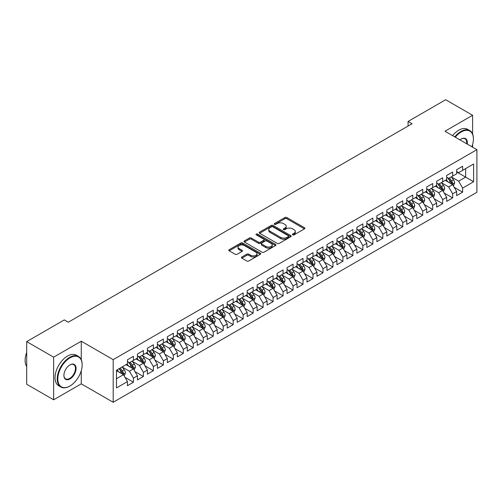 <?xml version="1.0" encoding="UTF-8"?>
<svg xmlns="http://www.w3.org/2000/svg" width="502" height="502" viewBox="0 0 502 502"><rect width="100%" height="100%" fill="white"/><g stroke="black" fill="none" stroke-linecap="round" stroke-linejoin="round"><path stroke-width="0.75" d="M292.679 234.861A0.966 0.558 0 0 0 294.046 234.861L304.45 228.856A1.387 0.797 0 0 0 304.858 228.291A1.387 0.797 0 0 0 304.45 227.726L286.824 217.548A1.387 0.797 0 0 0 284.866 217.548L274.462 223.553A0.966 0.558 0 0 0 274.18 223.948A0.966 0.558 0 0 0 274.462 224.344A0.966 0.558 0 0 0 275.836 224.344L277.179 223.566A4.43 2.56 0 0 1 283.448 223.566L284.916 224.419A4.43 2.56 0 0 1 286.215 226.226A4.43 2.56 0 0 1 284.916 228.033L283.567 228.812A0.966 0.558 0 0 0 283.285 229.207A0.966 0.558 0 0 0 283.567 229.602A0.966 0.558 0 0 0 284.941 229.602L286.291 228.824A4.43 2.56 0 0 1 292.553 228.824L294.021 229.671A4.43 2.56 0 0 1 295.32 231.485A4.43 2.56 0 0 1 294.021 233.292L292.679 234.07A0.966 0.558 0 0 0 292.39 234.465A0.966 0.558 0 0 0 292.679 234.861L292.679 234.07M241.882 257.005A1.387 0.797 0 0 0 241.475 257.576A1.387 0.797 0 0 0 241.882 258.141L246.827 260.996A1.387 0.797 0 0 0 248.785 260.996L260.337 254.319A1.387 0.797 0 0 0 260.745 253.755A1.387 0.797 0 0 0 260.337 253.19L242.711 243.018A1.387 0.797 0 0 0 240.753 243.018L229.201 249.689A1.387 0.797 0 0 0 228.793 250.253A1.387 0.797 0 0 0 229.201 250.818L235.174 254.263A1.387 0.797 0 0 0 237.132 254.263L242.077 251.414A1.387 0.797 0 0 0 242.485 250.843A1.387 0.797 0 0 0 242.077 250.278L239.115 248.572A3.702 2.14 0 0 1 238.03 247.059A3.702 2.14 0 0 1 240.32 245.083A3.702 2.14 0 0 1 244.355 245.547L255.957 252.242A3.702 2.14 0 0 1 257.043 253.755A3.702 2.14 0 0 1 254.752 255.731A3.702 2.14 0 0 1 250.718 255.267L248.785 254.15A1.387 0.797 0 0 0 246.827 254.15L241.882 257.005L241.882 258.141M81.261 359.702L81.261 341.222L53.632 357.173L26.694 341.624L64.306 319.912L68.297 322.215L412.06 123.743L408.07 121.44L408.07 126.046M81.261 341.222L113.188 359.652L476.9 149.665L476.9 192.285L113.188 402.271L113.188 359.652M472.608 134.053L472.608 115.278L444.979 131.235L476.9 149.665M472.608 115.278L445.676 99.729L408.07 121.44M277.28 243.414A1.387 0.797 0 0 0 279.237 243.414L290.79 236.743A1.387 0.797 0 0 0 291.198 236.178A1.387 0.797 0 0 0 290.79 235.607L273.163 225.436A1.387 0.797 0 0 0 271.205 225.436L259.653 232.106A1.387 0.797 0 0 0 259.245 232.671A1.387 0.797 0 0 0 259.653 233.235L277.28 243.414M256.66 235.068A0.966 0.558 0 0 1 257.645 235.206L257.645 234.057L275.567 244.399A1.387 0.797 0 0 1 275.968 244.963A1.387 0.797 0 0 1 275.567 245.534L264.008 252.205A1.387 0.797 0 0 1 262.05 252.205L244.43 242.027L249.375 239.19L249.375 238.042L244.43 240.897A1.387 0.797 0 0 0 244.022 241.462A1.387 0.797 0 0 0 244.43 242.027L244.43 240.897M249.375 239.19A1.387 0.797 0 0 1 251.333 239.19L251.333 238.042A1.387 0.797 0 0 0 249.375 238.042M251.333 238.042L258.48 242.171A1.387 0.797 0 0 0 260.438 242.171L263.719 240.276A1.387 0.797 0 0 0 264.121 239.711A1.387 0.797 0 0 0 263.719 239.147L256.277 234.848A0.966 0.558 0 0 1 255.989 234.453A0.966 0.558 0 0 1 256.591 233.932A0.966 0.558 0 0 1 257.645 234.057M456.651 171.954L465.63 177.137L465.63 168.609L473.606 164.003L462.637 170.341L462.637 166.25L456.651 169.707L456.651 173.792L452.66 176.102L452.66 172.01L446.673 175.468L446.673 179.553L442.682 181.856L442.682 177.771L436.696 181.222L436.696 185.313L432.705 187.616L432.705 183.531L426.725 186.982L426.725 191.074L422.734 193.377L422.734 189.285L416.748 192.743L416.748 196.834L412.757 199.137L412.757 195.046L406.771 198.503L406.771 202.595L402.78 204.898L402.78 200.806L396.793 204.264L396.793 208.349L392.802 210.658L392.802 206.567L386.822 210.024L386.822 214.109L382.831 216.412L382.831 212.327L376.845 215.778L376.845 219.87L372.854 222.173L372.854 218.088L366.868 221.539L366.868 225.63L362.877 227.933L362.877 223.842L356.891 227.299L356.891 231.391L352.9 233.694L352.9 229.602L346.913 233.06L346.913 237.151L342.929 239.454L342.929 235.363L336.942 238.82L336.942 242.905L332.952 245.214L332.952 241.123L326.965 244.581L326.965 248.666L322.974 250.969L322.974 246.884L316.988 250.335L316.988 254.426L312.997 256.729L312.997 252.644L307.011 256.095L307.011 260.187L303.026 262.49L303.026 258.398L297.04 261.856L297.04 265.947L293.049 268.25L293.049 264.159L287.062 267.616L287.062 271.707L283.072 274.01L283.072 269.919L277.085 273.377L277.085 277.462L273.094 279.771L273.094 275.68L267.108 279.137L267.108 283.222L263.123 285.525L263.123 281.44L257.137 284.891L257.137 288.983L253.146 291.285L253.146 287.2L247.16 290.652L247.16 294.743L243.169 297.046L243.169 292.955L237.182 296.412L237.182 300.503L233.192 302.806L233.192 298.715L227.205 302.173L227.205 306.264L223.221 308.567L223.221 304.476L217.234 307.933L217.234 312.018L213.243 314.327L213.243 310.236L207.257 313.694L207.257 317.779L203.266 320.081L203.266 315.996L197.28 319.448L197.28 323.539L193.289 325.842L193.289 321.757L187.302 325.208L187.302 329.299L183.318 331.602L183.318 327.511L177.332 330.969L177.332 335.06L173.341 337.363L173.341 333.272L167.354 336.729L167.354 340.82L163.363 343.123L163.363 339.032L157.377 342.489L157.377 346.575L153.386 348.884L153.386 344.792L147.4 348.25L147.4 352.335L143.409 354.638L143.409 350.553L137.429 354.004L137.429 358.095L133.438 360.398L133.438 356.313L127.452 359.765L127.452 363.856L116.477 370.194L116.477 387.933L127.452 381.595L123.461 374.687L116.477 370.652M473.606 164.003L473.606 181.743L462.637 188.081L458.646 181.166L451.411 176.993M454.203 187.302L462.637 192.166L462.637 188.081M462.637 192.166L456.651 195.623L456.651 191.532L452.66 193.835L448.669 186.926L441.434 182.753M444.232 193.063L452.66 197.926L452.66 193.835M452.66 197.926L446.673 201.384L446.673 197.292L442.682 199.595L438.692 192.686L431.463 188.507M434.255 198.817L442.682 203.686L442.682 199.595M442.682 203.686L436.696 207.144L436.696 203.053L432.705 205.356L428.714 198.447L421.485 194.268M424.278 204.578L432.705 209.447L432.705 205.356M432.705 209.447L426.725 212.904L426.725 208.813L422.734 211.116L418.743 204.207L411.508 200.028M414.301 210.338L422.734 215.207L422.734 211.116M422.734 215.207L416.748 218.659L416.748 214.574L412.757 216.877L408.766 209.962L401.531 205.789M404.33 216.098L412.757 220.968L412.757 216.877M412.757 220.968L406.771 224.419L406.771 220.334L402.78 222.637L398.789 215.722L391.56 211.549M394.352 221.859L402.78 226.722L402.78 222.637M402.78 226.722L396.793 230.18L396.793 226.088L392.802 228.397L388.812 221.482L381.583 217.31M384.375 227.619L392.802 232.482L392.802 228.397M392.802 232.482L386.822 235.94L386.822 231.849L382.831 234.152L378.841 227.243L371.606 223.064M374.398 233.374L382.831 238.243L382.831 234.152M382.831 238.243L376.845 241.7L376.845 237.609L372.854 239.912L368.863 233.003L361.628 228.824M364.427 239.134L372.854 244.003L372.854 239.912M372.854 244.003L366.868 247.461L366.868 243.37L362.877 245.673L358.886 238.764L351.657 234.585M354.45 244.894L362.877 249.764L362.877 245.673M362.877 249.764L356.891 253.215L356.891 249.13L352.9 251.433L348.909 244.518L341.68 240.345M344.472 250.655L352.9 255.524L352.9 251.433M352.9 255.524L346.913 258.976L346.913 254.89L342.929 257.193L338.938 250.278L331.703 246.105M334.495 256.415L342.929 261.278L342.929 257.193M342.929 261.278L336.942 264.736L336.942 260.645L332.952 262.954L328.961 256.039L321.726 251.866M324.524 262.176L332.952 267.039L332.952 262.954M332.952 267.039L326.965 270.496L326.965 266.405L322.974 268.708L318.983 261.799L311.755 257.626M314.547 267.93L322.974 272.799L322.974 268.708M322.974 272.799L316.988 276.257L316.988 272.166L312.997 274.468L309.006 267.56L301.777 263.381M304.57 273.69L312.997 278.56L312.997 274.468M312.997 278.56L307.011 282.017L307.011 277.926L303.026 280.229L299.035 273.32L291.8 269.141M294.592 279.451L303.026 284.32L303.026 280.229M303.026 284.32L297.04 287.772L297.04 283.686L293.049 285.989L289.058 279.074L281.823 274.901M284.615 285.211L293.049 290.081L293.049 285.989M293.049 290.081L287.062 293.532L287.062 289.447L283.072 291.75L279.081 284.835L271.852 280.662M274.644 290.972L283.072 295.835L283.072 291.75M283.072 295.835L277.085 299.292L277.085 295.201L273.094 297.51L269.103 290.595L261.875 286.422M264.667 296.732L273.094 301.595L273.094 297.51M273.094 301.595L267.108 305.053L267.108 300.962L263.123 303.264L259.132 296.356L251.897 292.183M254.69 302.486L263.123 307.356L263.123 303.264M263.123 307.356L257.137 310.813L257.137 306.722L253.146 309.025L249.155 302.116L241.92 297.937M244.712 308.247L253.146 313.116L253.146 309.025M253.146 313.116L247.16 316.574L247.16 312.482L243.169 314.785L239.178 307.877L231.949 303.697M234.741 314.007L243.169 318.877L243.169 314.785M243.169 318.877L237.182 322.328L237.182 318.243L233.192 320.546L229.201 313.631L221.972 309.458M224.764 319.768L233.192 324.637L233.192 320.546M233.192 324.637L227.205 328.088L227.205 324.003L223.221 326.306L219.23 319.391L211.995 315.218M214.787 325.528L223.221 330.391L223.221 326.306M223.221 330.391L217.234 333.849L217.234 329.758L213.243 332.067L209.252 325.152L202.017 320.979M204.81 331.289L213.243 336.152L213.243 332.067M213.243 336.152L207.257 339.609L207.257 335.518L203.266 337.821L199.275 330.912L192.046 326.739M194.839 337.049L203.266 341.912L203.266 337.821M203.266 341.912L197.28 345.37L197.28 341.278L193.289 343.581L189.298 336.673L182.069 332.493M184.862 342.803L193.289 347.673L193.289 343.581M193.289 347.673L187.302 351.13L187.302 347.039L183.318 349.342L179.327 342.433L172.092 338.254M174.884 348.564L183.318 353.433L183.318 349.342M183.318 353.433L177.332 356.884L177.332 352.799L173.341 355.102L169.35 348.193L162.115 344.014M164.907 354.324L173.341 359.194L173.341 355.102M173.341 359.194L167.354 362.645L167.354 358.56L163.363 360.863L159.372 353.948L152.144 349.775M154.936 360.085L163.363 364.948L163.363 360.863M163.363 364.948L157.377 368.405L157.377 364.314L153.386 366.623L149.395 359.708L142.166 355.535M144.959 365.845L153.386 370.708L153.386 366.623M153.386 370.708L147.4 374.166L147.4 370.074L143.409 372.377L139.424 365.469L132.189 361.296M134.982 371.606L143.409 376.469L143.409 372.377M143.409 376.469L137.429 379.926L137.429 375.835L133.438 378.138L129.447 371.229L122.212 367.05M125.004 377.36L133.438 382.229L133.438 378.138M133.438 382.229L127.452 385.687L127.452 381.595M127.452 361.553L129.447 362.701L133.438 360.398M116.477 378.715L123.461 374.687M137.429 355.792L139.424 356.947L143.409 354.638M129.447 371.229L133.438 368.926L126.052 364.659M137.429 375.835L133.438 368.926M147.4 350.032L149.395 351.187L153.386 348.884M139.424 365.469L143.409 363.166L136.029 358.905M147.4 370.074L143.409 363.166M157.377 344.272L159.372 345.426L163.363 343.123M149.395 359.708L153.386 357.405L146.007 353.144M157.377 364.314L153.386 357.405M167.354 338.517L169.35 339.666L173.341 337.363M159.372 353.948L163.363 351.645L155.984 347.384M167.354 358.56L163.363 351.645M177.332 332.757L179.327 333.905L183.318 331.602M169.35 348.193L173.341 345.884L165.955 341.624M177.332 352.799L173.341 345.884M187.302 326.997L189.298 328.145L193.289 325.842M179.327 342.433L183.318 340.13L175.932 335.863M187.302 347.039L183.318 340.13M197.28 321.236L199.275 322.391L203.266 320.081M189.298 336.673L193.289 334.37L185.909 330.103M197.28 341.278L193.289 334.37M207.257 315.476L209.252 316.63L213.243 314.327M199.275 330.912L203.266 328.609L195.887 324.348M207.257 335.518L203.266 328.609M217.234 309.715L219.23 310.87L223.221 308.567M209.252 325.152L213.243 322.849L205.858 318.588M217.234 329.758L213.243 322.849M227.205 303.955L229.201 305.109L233.192 302.806M219.23 319.391L223.221 317.088L215.835 312.828M227.205 324.003L223.221 317.088M237.182 298.201L239.178 299.349L243.169 297.046M229.201 313.631L233.192 311.328L225.812 307.067M237.182 318.243L233.192 311.328M247.16 292.44L249.155 293.588L253.146 291.285M239.178 307.877L243.169 305.574L235.789 301.307M247.16 312.482L243.169 305.574M257.137 286.68L259.132 287.834L263.123 285.525M249.155 302.116L253.146 299.813L245.76 295.546M257.137 306.722L253.146 299.813M267.108 280.919L269.103 282.074L273.094 279.771M259.132 296.356L263.123 294.053L255.738 289.792M267.108 300.962L263.123 294.053M277.085 275.159L279.081 276.313L283.072 274.01M269.103 290.595L273.094 288.292L265.715 284.032M277.085 295.201L273.094 288.292M287.062 269.398L289.058 270.553L293.049 268.25M279.081 284.835L283.072 282.532L275.692 278.271M287.062 289.447L283.072 282.532M297.04 263.644L299.035 264.792L303.026 262.49M289.058 279.074L293.049 276.771L285.663 272.511M297.04 283.686L293.049 276.771M307.011 257.884L309.006 259.032L312.997 256.729M299.035 273.32L303.026 271.011L295.64 266.75M307.011 277.926L303.026 271.011M316.988 252.123L318.983 253.278L322.974 250.969M309.006 267.56L312.997 265.257L305.618 260.99M316.988 272.166L312.997 265.257M326.965 246.363L328.961 247.517L332.952 245.214M318.983 261.799L322.974 259.496L315.595 255.236M326.965 266.405L322.974 259.496M336.942 240.602L338.938 241.757L342.929 239.454M328.961 256.039L332.952 253.736L325.566 249.475M336.942 260.645L332.952 253.736M346.913 234.842L348.909 235.996L352.9 233.694M338.938 250.278L342.929 247.975L335.543 243.715M346.913 254.89L342.929 247.975M356.891 229.088L358.886 230.236L362.877 227.933M348.909 244.518L352.9 242.215L345.52 237.954M356.891 249.13L352.9 242.215M366.868 223.327L368.863 224.476L372.854 222.173M358.886 238.764L362.877 236.455L355.498 232.194M366.868 243.37L362.877 236.455M376.845 217.567L378.841 218.721L382.831 216.412M368.863 233.003L372.854 230.7L365.469 226.433M376.845 237.609L372.854 230.7M386.822 211.806L388.812 212.961L392.802 210.658M378.841 227.243L382.831 224.94L375.446 220.679M386.822 231.849L382.831 224.94M396.793 206.046L398.789 207.2L402.78 204.898M388.812 221.482L392.802 219.179L385.423 214.919M396.793 226.088L392.802 219.179M406.771 200.285L408.766 201.44L412.757 199.137M398.789 215.722L402.78 213.419L395.4 209.158M406.771 220.334L402.78 213.419M416.748 194.531L418.743 195.68L422.734 193.377M408.766 209.962L412.757 207.659L405.371 203.398M416.748 214.574L412.757 207.659M426.725 188.771L428.714 189.919L432.705 187.616M418.743 204.207L422.734 201.898L415.349 197.637M426.725 208.813L422.734 201.898M436.696 183.01L438.692 184.159L442.682 181.856M428.714 198.447L432.705 196.144L425.326 191.877M436.696 203.053L432.705 196.144M446.673 177.25L448.669 178.405L452.66 176.102M438.692 192.686L442.682 190.383L435.303 186.123M446.673 197.292L442.682 190.383M456.651 171.489L458.646 172.644L462.637 170.341M448.669 186.926L452.66 184.623L445.274 180.362M456.651 191.532L452.66 184.623M26.694 341.624L26.694 384.243L53.632 399.793L81.261 383.842L113.188 402.271M53.632 357.173L53.632 399.793M472.608 147.186L472.608 144.476M458.646 181.166L465.63 177.137L473.606 181.743M81.261 383.842L81.261 370.708M293.061 234.999L294.021 234.447A4.43 2.56 0 0 0 295.32 232.633L295.32 231.485M286.215 226.226L286.215 227.381A4.43 2.56 0 0 1 284.916 229.188L283.956 229.74M304.432 228.868L286.824 218.703A1.387 0.797 0 0 0 284.866 218.703L274.851 224.482M290.79 235.607L290.79 236.743L273.163 226.584A1.387 0.797 0 0 0 271.205 226.584L259.672 233.248L259.653 232.106M288.343 236.574A0.966 0.558 0 0 0 288.625 236.178A0.966 0.558 0 0 0 288.343 235.777L272.875 226.848A0.966 0.558 0 0 0 271.5 226.848L270.082 227.67A4.43 2.56 0 0 0 268.783 229.477A4.43 2.56 0 0 0 270.082 231.284L280.656 237.39A4.43 2.56 0 0 0 286.924 237.39L288.343 236.574L288.343 237.722A0.966 0.558 0 0 0 288.625 237.327L288.625 236.178M268.783 229.477L268.783 230.631A4.43 2.56 0 0 0 270.082 232.439L270.082 231.284M288.343 237.722L286.924 238.544A4.43 2.56 0 0 1 280.656 238.544L270.082 232.439M251.333 239.19L258.48 243.319A1.387 0.797 0 0 0 260.438 243.319L263.719 241.424A1.387 0.797 0 0 0 264.121 240.86L264.121 239.711M257.645 235.206L275.548 245.541M265.897 246.451A3.702 2.14 0 0 0 269.932 246.915A3.702 2.14 0 0 0 272.222 244.938A3.702 2.14 0 0 0 271.136 243.426L267.045 241.067A1.387 0.797 0 0 0 265.087 241.067L261.806 242.962A1.387 0.797 0 0 0 261.404 243.526A1.387 0.797 0 0 0 261.806 244.091L265.897 246.451L265.897 247.605A3.702 2.14 0 0 0 269.932 248.063A3.702 2.14 0 0 0 272.222 246.093L272.222 244.938M261.404 243.526L261.404 244.675A1.387 0.797 0 0 0 261.806 245.24L261.806 244.091M265.897 247.605L261.806 245.24M257.043 253.755L257.043 254.909A3.702 2.14 0 0 1 254.752 256.886A3.702 2.14 0 0 1 250.718 256.422L248.785 255.305A1.387 0.797 0 0 0 246.827 255.305L241.901 258.147M238.03 247.059L238.03 248.208A3.702 2.14 0 0 0 239.115 249.72L239.115 248.572M242.058 251.42L239.115 249.72M260.318 254.332L242.711 244.167A1.387 0.797 0 0 0 240.753 244.167L229.219 250.831M453.4 185.903L454.636 182.885A3.74 2.159 -120 0 0 453.438 179.697L451.323 176.873M447.947 181.9L446.334 179.747M451.957 184.215L452.616 183.042A3.74 2.159 -120 0 0 451.543 180.795L449.428 177.965M448.217 178.141L450.834 181.636A1.908 1.098 60 0 1 451.179 182.213L452.616 183.042M447.558 177.764L450.35 181.486A3.74 2.159 60 0 1 451.417 183.732L451.493 183.952M443.423 191.664L444.659 188.645A3.74 2.159 -120 0 0 443.467 185.458L441.346 182.628M437.97 187.66L436.357 185.508M441.98 189.976L442.638 188.802A3.74 2.159 -120 0 0 441.572 186.556L439.451 183.726M438.24 183.901L440.856 187.397A1.908 1.098 60 0 1 441.202 187.974L442.638 188.802M437.581 183.519L440.373 187.246A3.74 2.159 60 0 1 441.44 189.492L441.515 189.712M433.446 197.418L434.682 194.399A3.74 2.159 -120 0 0 433.49 191.218L431.369 188.388M427.993 193.421L426.38 191.268M432.002 195.736L432.661 194.563A3.74 2.159 -120 0 0 431.594 192.31L429.474 189.486M428.262 189.662L430.885 193.157A1.908 1.098 60 0 1 431.231 193.734L432.661 194.563M427.61 189.279L430.396 193.006A3.74 2.159 60 0 1 431.469 195.253L431.544 195.466M471.861 146.753A17.212 9.94 120 0 0 473.411 139.01A17.212 9.94 120 0 0 461.238 131.982A17.212 9.94 120 0 0 455.301 137.19M454.781 136.895A17.633 10.184 -60 0 1 460.936 131.461A17.633 10.184 -60 0 1 469.759 130.589A17.633 10.184 -60 0 1 473.411 138.665A17.633 10.184 -60 0 1 473.405 138.834M459.976 139.889A8.603 4.97 -60 0 1 461.238 139.01L461.238 139.01A8.603 4.97 -60 0 1 467.193 144.055M466.634 143.735A8.183 4.725 120 0 0 465.028 138.778A8.183 4.725 120 0 0 461.087 139.098M452.591 135.628A17.633 10.184 -60 0 1 458.746 130.194A17.633 10.184 -60 0 1 467.563 129.321L469.759 130.589M69.69 386.145L69.991 385.975A17.212 9.94 120 0 0 82.159 364.891A17.212 9.94 120 0 0 69.991 357.863A17.212 9.94 120 0 0 57.818 378.947A17.212 9.94 120 0 0 69.991 385.975L69.69 386.145A17.633 10.184 -60 0 1 60.874 387.017A17.633 10.184 -60 0 1 58.169 372.886A17.633 10.184 -60 0 1 69.69 357.349A17.633 10.184 -60 0 1 78.507 356.476A17.633 10.184 -60 0 1 82.159 364.546A17.633 10.184 -60 0 1 82.159 364.722M69.991 364.891L69.991 364.891A8.603 4.97 -60 0 1 76.078 368.405A8.603 4.97 -60 0 1 69.991 378.947A8.603 4.97 -60 0 1 63.905 375.433A8.603 4.97 -60 0 1 69.991 364.891L69.991 364.891M63.905 375.258A8.183 4.725 120 0 0 65.599 378.834A8.183 4.725 120 0 0 69.69 378.426A8.183 4.725 120 0 0 75.036 371.216A8.183 4.725 120 0 0 73.781 364.659A8.183 4.725 120 0 0 69.841 364.979M26.694 366.529A17.633 10.184 -60 0 1 26.694 352.429M60.874 387.017L58.678 385.749A17.633 10.184 -60 0 1 55.979 371.618A17.633 10.184 -60 0 1 67.494 356.081A17.633 10.184 -60 0 1 76.317 355.209L78.507 356.476M423.468 203.178L424.705 200.16A3.74 2.159 -120 0 0 423.512 196.979L421.391 194.148M418.015 199.181L416.409 197.029M422.025 201.497L422.69 200.323A3.74 2.159 -120 0 0 421.617 198.07L419.496 195.24M418.291 195.422L420.908 198.911A1.908 1.098 60 0 1 421.253 199.495L422.69 200.323M417.633 195.04L420.419 198.761A3.74 2.159 60 0 1 421.492 201.013L421.567 201.227M413.497 208.939L414.734 205.92A3.74 2.159 -120 0 0 413.535 202.739L411.42 199.909M408.044 204.941L406.432 202.789M412.054 207.251L412.713 206.077A3.74 2.159 -120 0 0 411.64 203.831L409.525 201.001M408.314 201.177L410.931 204.672A1.908 1.098 60 0 1 411.276 205.249L412.713 206.077M407.655 200.8L410.448 204.521A3.74 2.159 60 0 1 411.514 206.774L411.59 206.987M403.52 214.699L404.756 211.681A3.74 2.159 -120 0 0 403.564 208.499L401.443 205.669M398.067 210.696L396.454 208.55M402.077 213.011L402.736 211.838A3.74 2.159 -120 0 0 401.669 209.591L399.548 206.761M398.337 206.937L400.954 210.432A1.908 1.098 60 0 1 401.299 211.009L402.736 211.838M397.678 206.56L400.471 210.282A3.74 2.159 60 0 1 401.537 212.528L401.613 212.748M393.543 220.46L394.779 217.441A3.74 2.159 -120 0 0 393.587 214.254L391.466 211.43M388.09 216.456L386.477 214.31M392.1 218.772L392.759 217.598A3.74 2.159 -120 0 0 391.692 215.352L389.571 212.522M388.36 212.697L390.983 216.193A1.908 1.098 60 0 1 391.328 216.77L392.759 217.598M387.707 212.321L390.493 216.042A3.74 2.159 60 0 1 391.566 218.288L391.642 218.508M383.566 226.22L384.802 223.202A3.74 2.159 -120 0 0 383.61 220.014L381.489 217.184M378.113 222.217L376.506 220.064M382.122 224.532L382.788 223.359A3.74 2.159 -120 0 0 381.715 221.112L379.594 218.282M378.389 218.458L381.005 221.953A1.908 1.098 60 0 1 381.351 222.53L382.788 223.359M377.73 218.075L380.516 221.802A3.74 2.159 60 0 1 381.589 224.049L381.664 224.268M373.595 231.974L374.831 228.956A3.74 2.159 -120 0 0 373.632 225.774L371.518 222.944M368.142 227.977L366.529 225.825M372.151 230.292L372.81 229.119A3.74 2.159 -120 0 0 371.737 226.866L369.623 224.043M368.412 224.218L371.028 227.713A1.908 1.098 60 0 1 371.373 228.291L372.81 229.119M367.753 223.836L370.545 227.563A3.74 2.159 60 0 1 371.612 229.809L371.687 230.023M363.617 237.735L364.854 234.716A3.74 2.159 -120 0 0 363.661 231.535L361.54 228.705M358.164 233.737L356.552 231.585M362.174 236.053L362.833 234.88A3.74 2.159 -120 0 0 361.766 232.627L359.645 229.797M358.434 229.979L361.051 233.468A1.908 1.098 60 0 1 361.396 234.051L362.833 234.88M357.775 229.596L360.568 233.317A3.74 2.159 60 0 1 361.635 235.57L361.71 235.783M353.64 243.495L354.876 240.477A3.74 2.159 -120 0 0 353.684 237.295L351.563 234.465M348.187 239.498L346.575 237.346M352.197 241.807L352.856 240.634A3.74 2.159 -120 0 0 351.789 238.387L349.668 235.557M348.457 235.733L351.08 239.228A1.908 1.098 60 0 1 351.425 239.805L352.856 240.634M347.804 235.356L350.591 239.077A3.74 2.159 60 0 1 351.664 241.33L351.739 241.544M343.663 249.256L344.899 246.237A3.74 2.159 -120 0 0 343.707 243.056L341.586 240.226M338.21 245.252L336.604 243.106M342.22 247.568L342.885 246.394A3.74 2.159 -120 0 0 341.812 244.148L339.691 241.318M338.486 241.493L341.103 244.989A1.908 1.098 60 0 1 341.448 245.566L342.885 246.394M337.827 241.117L340.613 244.838A3.74 2.159 60 0 1 341.686 247.084L341.762 247.304M333.686 255.016L334.928 251.998A3.74 2.159 -120 0 0 333.73 248.81L331.615 245.986M328.239 251.013L326.626 248.867M332.249 253.328L332.908 252.155A3.74 2.159 -120 0 0 331.835 249.908L329.72 247.078M328.509 247.254L331.125 250.749A1.908 1.098 60 0 1 331.471 251.326L332.908 252.155M327.85 246.877L330.642 250.598A3.74 2.159 60 0 1 331.709 252.845L331.784 253.064M323.715 260.776L324.951 257.758A3.74 2.159 -120 0 0 323.759 254.57L321.638 251.74M318.262 256.773L316.649 254.621M322.271 259.088L322.93 257.915A3.74 2.159 -120 0 0 321.864 255.669L319.743 252.839M318.532 253.014L321.148 256.509A1.908 1.098 60 0 1 321.493 257.087L322.93 257.915M317.873 252.631L320.665 256.359A3.74 2.159 60 0 1 321.732 258.605L321.807 258.825M313.737 266.531L314.974 263.512A3.74 2.159 -120 0 0 313.781 260.331L311.66 257.501M308.284 262.533L306.672 260.381M312.294 264.849L312.953 263.675A3.74 2.159 -120 0 0 311.886 261.423L309.765 258.599M308.554 258.775L311.171 262.27A1.908 1.098 60 0 1 311.522 262.847L312.953 263.675M307.902 258.392L310.688 262.119A3.74 2.159 60 0 1 311.761 264.366L311.836 264.579M303.76 272.291L304.996 269.273A3.74 2.159 -120 0 0 303.804 266.091L301.683 263.261M298.307 268.294L296.701 266.142M302.317 270.609L302.982 269.436A3.74 2.159 -120 0 0 301.909 267.183L299.788 264.359M298.583 264.535L301.2 268.024A1.908 1.098 60 0 1 301.545 268.608L302.982 269.436M297.924 264.152L300.711 267.873A3.74 2.159 60 0 1 301.784 270.126L301.859 270.34M293.783 278.052L295.025 275.033A3.74 2.159 -120 0 0 293.827 271.852L291.712 269.022M288.336 274.054L286.724 271.902M292.346 276.37L293.005 275.196A3.74 2.159 -120 0 0 291.932 272.944L289.817 270.114M288.606 270.289L291.223 273.785A1.908 1.098 60 0 1 291.568 274.362L293.005 275.196M287.947 269.913L290.74 273.634A3.74 2.159 60 0 1 291.806 275.887L291.882 276.1M283.812 283.812L285.048 280.794A3.74 2.159 -120 0 0 283.856 277.612L281.735 274.782M278.359 279.809L276.746 277.662M282.369 282.124L283.028 280.951A3.74 2.159 -120 0 0 281.961 278.704L279.84 275.874M278.629 276.05L281.245 279.545A1.908 1.098 60 0 1 281.591 280.122L283.028 280.951M277.97 275.673L280.762 279.394A3.74 2.159 60 0 1 281.829 281.641L281.904 281.86M273.835 289.572L275.071 286.554A3.74 2.159 -120 0 0 273.879 283.366L271.758 280.543M268.382 285.569L266.769 283.423M272.391 287.884L273.05 286.711A3.74 2.159 -120 0 0 271.984 284.465L269.863 281.635M268.652 281.81L271.268 285.305A1.908 1.098 60 0 1 271.62 285.883L273.05 286.711M267.999 281.434L270.785 285.155A3.74 2.159 60 0 1 271.858 287.401L271.933 287.621M263.857 295.333L265.094 292.315A3.74 2.159 -120 0 0 263.901 289.127L261.78 286.297M258.404 291.329L256.798 289.177M262.414 293.645L263.079 292.471A3.74 2.159 -120 0 0 262.006 290.225L259.885 287.395M258.681 287.571L261.297 291.066A1.908 1.098 60 0 1 261.642 291.643L263.079 292.471M258.022 287.188L260.808 290.915A3.74 2.159 60 0 1 261.881 293.162L261.956 293.381M253.88 301.087L255.116 298.069A3.74 2.159 -120 0 0 253.924 294.887L251.809 292.057M248.427 297.09L246.821 294.938M252.443 299.405L253.102 298.232A3.74 2.159 -120 0 0 252.029 295.985L249.914 293.155M248.703 293.331L251.32 296.826A1.908 1.098 60 0 1 251.665 297.404L253.102 298.232M248.044 292.948L250.837 296.676A3.74 2.159 60 0 1 251.904 298.922L251.979 299.136M243.909 306.847L245.145 303.829A3.74 2.159 -120 0 0 243.953 300.648L241.832 297.818M238.456 302.85L236.844 300.698M242.466 305.166L243.125 303.992A3.74 2.159 -120 0 0 242.058 301.74L239.937 298.916M238.726 299.092L241.343 302.58A1.908 1.098 60 0 1 241.688 303.164L243.125 303.992M238.067 298.709L240.86 302.43A3.74 2.159 60 0 1 241.926 304.683L242.002 304.896M233.932 312.608L235.168 309.59A3.74 2.159 -120 0 0 233.976 306.408L231.855 303.578M228.479 308.611L226.866 306.458M232.489 310.926L233.148 309.753A3.74 2.159 -120 0 0 232.081 307.5L229.96 304.67M228.749 304.846L231.366 308.341A1.908 1.098 60 0 1 231.717 308.918L233.148 309.753M228.096 304.469L230.882 308.19A3.74 2.159 60 0 1 231.955 310.443L232.031 310.656M223.955 318.368L225.191 315.35A3.74 2.159 -120 0 0 223.999 312.169L221.878 309.339M218.502 314.365L216.895 312.219M222.511 316.68L223.177 315.507A3.74 2.159 -120 0 0 222.104 313.261L219.983 310.431M218.778 310.606L221.395 314.101A1.908 1.098 60 0 1 221.74 314.679L223.177 315.507M218.119 310.23L220.905 313.951A3.74 2.159 60 0 1 221.978 316.204L222.053 316.417M213.977 324.129L215.214 321.111A3.74 2.159 -120 0 0 214.021 317.923L211.907 315.099M208.525 320.125L206.918 317.979M212.541 322.441L213.199 321.267A3.74 2.159 -120 0 0 212.126 319.021L210.012 316.191M208.801 316.367L211.417 319.862A1.908 1.098 60 0 1 211.762 320.439L213.199 321.267M208.142 315.99L210.934 319.711A3.74 2.159 60 0 1 212.001 321.958L212.076 322.177M204.007 329.889L205.243 326.871A3.74 2.159 -120 0 0 204.05 323.683L201.929 320.853M198.554 325.886L196.941 323.734M202.563 328.201L203.222 327.028A3.74 2.159 -120 0 0 202.155 324.781L200.034 321.951M198.823 322.127L201.44 325.622A1.908 1.098 60 0 1 201.785 326.2L203.222 327.028M198.165 321.744L200.957 325.472A3.74 2.159 60 0 1 202.024 327.718L202.099 327.938M194.029 335.643L195.265 332.625A3.74 2.159 -120 0 0 194.073 329.444L191.952 326.614M188.576 331.646L186.964 329.494M192.586 333.962L193.245 332.788A3.74 2.159 -120 0 0 192.178 330.542L190.057 327.712M188.846 327.888L191.463 331.383A1.908 1.098 60 0 1 191.814 331.96L193.245 332.788M188.194 327.505L190.98 331.232A3.74 2.159 60 0 1 192.053 333.479L192.128 333.698M184.052 341.404L185.288 338.386A3.74 2.159 -120 0 0 184.096 335.204L181.975 332.374M178.599 337.407L176.986 335.254M182.609 339.722L183.274 338.549A3.74 2.159 -120 0 0 182.201 336.296L180.08 333.472M178.875 333.648L181.492 337.137A1.908 1.098 60 0 1 181.837 337.721L183.274 338.549M178.216 333.265L181.002 336.993A3.74 2.159 60 0 1 182.075 339.239L182.151 339.452M174.075 347.164L175.311 344.146A3.74 2.159 -120 0 0 174.119 340.965L172.004 338.135M168.622 343.167L167.015 341.015M172.632 345.483L173.297 344.309A3.74 2.159 -120 0 0 172.224 342.057L170.109 339.226M168.898 339.402L171.515 342.897A1.908 1.098 60 0 1 171.86 343.475L173.297 344.309M168.239 339.026L171.031 342.747A3.74 2.159 60 0 1 172.098 344.999L172.173 345.213M164.104 352.925L165.34 349.907A3.74 2.159 -120 0 0 164.148 346.725L162.027 343.895M158.651 348.921L157.038 346.775M162.661 351.237L163.319 350.063A3.74 2.159 -120 0 0 162.253 347.817L160.132 344.987M158.921 345.163L161.537 348.658A1.908 1.098 60 0 1 161.882 349.235L163.319 350.063M158.262 344.786L161.054 348.507A3.74 2.159 60 0 1 162.121 350.76L162.196 350.973M154.127 358.685L155.363 355.667A3.74 2.159 -120 0 0 154.17 352.479L152.05 349.656M148.674 354.682L147.061 352.536M152.683 356.997L153.342 355.824A3.74 2.159 -120 0 0 152.275 353.577L150.154 350.747M148.943 350.923L151.56 354.418A1.908 1.098 60 0 1 151.911 354.996L153.342 355.824M148.285 350.547L151.077 354.268A3.74 2.159 60 0 1 152.15 356.514L152.225 356.734M144.149 364.446L145.385 361.427A3.74 2.159 -120 0 0 144.193 358.24L142.072 355.416M138.696 360.442L137.084 358.29M142.706 362.758L143.371 361.584A3.74 2.159 -120 0 0 142.298 359.338L140.177 356.508M138.972 356.684L141.589 360.179A1.908 1.098 60 0 1 141.934 360.756L143.371 361.584M138.314 356.301L141.1 360.028A3.74 2.159 60 0 1 142.173 362.275L142.248 362.494M134.172 370.2L135.408 367.182A3.74 2.159 -120 0 0 134.216 364L132.101 361.17M128.719 366.203L127.113 364.05M132.729 368.518L133.394 367.345A3.74 2.159 -120 0 0 132.321 365.098L130.206 362.268M128.995 362.444L131.612 365.939A1.908 1.098 60 0 1 131.957 366.516L133.394 367.345M128.336 362.061L131.122 365.789A3.74 2.159 60 0 1 132.195 368.035L132.271 368.255M124.201 375.96L125.437 372.942A3.74 2.159 -120 0 0 124.245 369.761L122.124 366.931M118.748 371.963L117.135 369.811M122.758 374.279L123.417 373.105A3.74 2.159 -120 0 0 122.35 370.852L120.229 368.029M119.294 368.568L121.635 371.693A1.908 1.098 60 0 1 121.98 372.277L123.417 373.105M119.03 368.719L121.151 371.549A3.74 2.159 60 0 1 122.218 373.795L122.293 374.009M294.021 234.447L294.021 233.292M283.567 229.602L283.567 228.812M284.916 229.188L284.916 228.033M274.462 224.344L274.462 223.553M284.866 218.703L284.866 217.548M286.824 218.703L286.824 217.548M304.45 228.856L304.45 227.726M271.205 226.584L271.205 225.436M273.163 226.584L273.163 225.436M280.656 238.544L280.656 237.39M286.924 238.544L286.924 237.39M258.48 243.319L258.48 242.171M260.438 243.319L260.438 242.171M263.719 241.424L263.719 240.276M275.567 245.534L275.567 244.399M246.827 255.305L246.827 254.15M248.785 255.305L248.785 254.15M250.718 256.422L250.718 255.267M242.077 251.414L242.077 250.278M229.201 250.818L229.201 249.689M240.753 244.167L240.753 243.018M242.711 244.167L242.711 243.018M260.337 254.319L260.337 253.19M452.189 184.353L454.611 182.954M451.543 180.795L453.438 179.697M448.788 182.389L450.35 181.486M442.212 190.114L444.634 188.714M441.572 186.556L443.467 185.458M438.811 188.143L440.373 187.246M432.241 195.868L434.657 194.475M431.594 192.31L433.49 191.218M428.833 193.904L430.396 193.006M422.264 201.628L424.679 200.235M421.617 198.07L423.512 196.979M418.856 199.664L420.419 198.761M412.286 207.389L414.708 205.996M411.64 203.831L413.535 202.739M408.885 205.425L410.448 204.521M402.309 213.149L404.731 211.75M401.669 209.591L403.564 208.499M398.908 211.185L400.471 210.282M392.338 218.91L394.754 217.51M391.692 215.352L393.587 214.254M388.931 216.946L390.493 216.042M382.361 224.67L384.777 223.271M381.715 221.112L383.61 220.014M378.954 222.7L380.516 221.802M372.384 230.431L374.806 229.031M371.737 226.866L373.632 225.774M368.983 228.46L370.545 227.563M362.406 236.185L364.828 234.792M361.766 232.627L363.661 231.535M359.005 234.221L360.568 233.317M352.435 241.945L354.851 240.552M351.789 238.387L353.684 237.295M349.028 239.981L350.591 239.077M342.458 247.706L344.874 246.306M341.812 244.148L343.707 243.056M339.051 245.742L340.613 244.838M332.481 253.466L334.903 252.067M331.835 249.908L333.73 248.81M329.08 251.502L330.642 250.598M322.504 259.227L324.926 257.827M321.864 255.669L323.759 254.57M319.103 257.262L320.665 256.359M312.533 264.987L314.949 263.588M311.886 261.423L313.781 260.331M309.125 263.017L310.688 262.119M302.555 270.741L304.971 269.348M301.909 267.183L303.804 266.091M299.148 268.777L300.711 267.873M292.578 276.502L295 275.109M291.932 272.944L293.827 271.852M289.177 274.538L290.74 273.634M282.601 282.262L285.023 280.863M281.961 278.704L283.856 277.612M279.2 280.298L280.762 279.394M272.63 288.022L275.046 286.623M271.984 284.465L273.879 283.366M269.223 286.058L270.785 285.155M262.653 293.783L265.069 292.384M262.006 290.225L263.901 289.127M259.245 291.819L260.808 290.915M252.675 299.543L255.098 298.144M252.029 295.985L253.924 294.887M249.274 297.573L250.837 296.676M242.698 305.298L245.12 303.905M242.058 301.74L243.953 300.648M239.297 303.333L240.86 302.43M232.727 311.058L235.143 309.665M232.081 307.5L233.976 306.408M229.32 309.094L230.882 308.19M222.75 316.818L225.166 315.419M222.104 313.261L223.999 312.169M219.343 314.854L220.905 313.951M212.773 322.579L215.195 321.18M212.126 319.021L214.021 317.923M209.372 320.615L210.934 319.711M202.795 328.339L205.218 326.94M202.155 324.781L204.05 323.683M199.394 326.375L200.957 325.472M192.824 334.1L195.24 332.7M192.178 330.542L194.073 329.444M189.417 332.129L190.98 331.232M182.847 339.854L185.263 338.461M182.201 336.296L184.096 335.204M179.44 337.89L181.002 336.993M172.87 345.614L175.292 344.221M172.224 342.057L174.119 340.965M169.469 343.65L171.031 342.747M162.893 351.375L165.315 349.976M162.253 347.817L164.148 346.725M159.492 349.411L161.054 348.507M152.922 357.135L155.338 355.736M152.275 353.577L154.17 352.479M149.514 355.171L151.077 354.268M142.945 362.896L145.36 361.496M142.298 359.338L144.193 358.24M139.537 360.932L141.1 360.028M132.967 368.656L135.389 367.257M132.321 365.098L134.216 364M129.566 366.686L131.122 365.789M122.99 374.41L125.412 373.017M122.35 370.852L124.245 369.761M119.589 372.446L121.151 371.549M473.411 139.01L473.411 138.665M82.159 364.891L82.159 364.546"/></g></svg>
